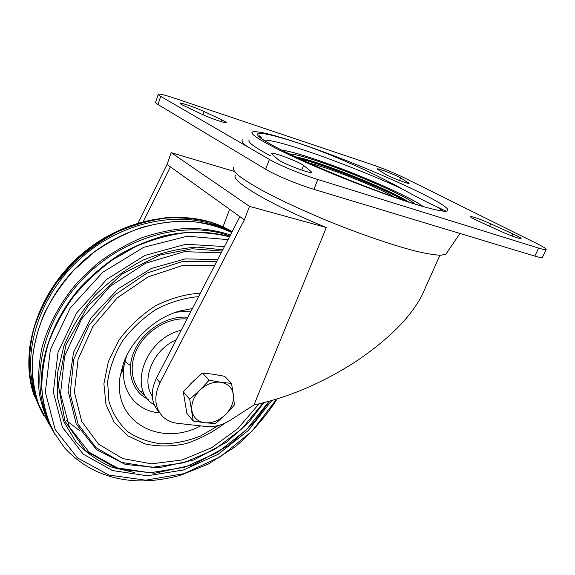 <?xml version="1.0" encoding="UTF-8"?>
<svg xmlns="http://www.w3.org/2000/svg" width="575" height="575" viewBox="0 0 575 575"><rect width="100%" height="100%" fill="white"/><g stroke="black" fill="none" stroke-linecap="round" stroke-linejoin="round"><path stroke-width="0.86" d="M233.371 394.738C234.039 401.882 231.373 408.545 225.386 414.74C219.089 420.648 212.261 423.322 204.901 422.769C197.692 421.698 193.358 417.673 191.906 410.694C191.022 403.449 193.667 396.613 199.856 390.181C206.411 384.107 213.404 381.469 220.843 382.26C228.016 383.597 232.192 387.758 233.371 394.738L231.502 383.403L220.843 382.26L209.156 380.19L199.856 390.181L189.721 399.266L193.257 421.015L204.901 422.769L215.553 423.545L225.386 414.74L234.37 405.016L233.371 394.738M193.257 421.015L186.882 413.411L183.303 391.834L192.503 381.973L202.493 373.01L213.246 374.232L224.653 376.302L231.502 383.403M202.493 373.01L209.156 380.19M183.303 391.834L189.721 399.266M190.756 383.719L194.465 380.082M235.872 174.965C228.325 179.486 268.388 203.931 326.32 227.513L249.507 206.36L244.368 219.851L160.001 382.655C153.475 396.836 154.639 408.379 163.494 417.277C167.368 420.677 172.083 422.697 177.653 423.337L206.346 426.521C214.417 427.268 222.424 425.148 230.367 420.16L253.97 404.987C288.204 397.505 321.662 383.338 354.329 362.494C387.349 340.537 409.838 318.298 421.798 295.766L425.759 286.925M159.246 412.131C151.017 403.226 150.061 391.949 156.371 378.307L239.904 216.653L244.368 219.851M143.391 221.425L170.401 166.851L167.052 164.45L138.194 222.892M229.605 209.271L223.014 226.845M326.32 227.513L253.97 404.987M234.312 171.451L171.185 152.655L167.052 164.45M249.507 206.36L171.185 152.655M249.356 139.977C246.927 141.709 253.992 146.999 270.552 155.839M415.186 204.175C384.79 194.451 339.135 176.705 305.591 161.539C271.12 145.662 255.192 136.397 257.808 133.752C261.833 132.408 275.748 135.643 299.553 143.47C272.672 134.428 256.932 130.604 252.332 131.991C248.716 134.004 267.605 145.281 303.068 161.151C338.438 176.978 385.645 195.069 415.186 204.175C434.448 210.048 445.23 212.254 447.53 210.788C454.868 205.706 360.367 163.667 299.553 143.47C331.344 154.179 371.888 172.097 401.889 188.787C416.738 197.038 428.497 203.068 437.173 206.892L446.02 211.197M160.713 96.377L269.38 159.44C278.595 164.903 302.407 174.786 317.831 179.508L538.631 248.091C543.052 249.449 545.56 249.952 546.157 249.593C546.667 248.917 543.512 246.876 536.691 243.469L404.117 177.725C394.076 172.917 383.058 168.432 371.069 164.27L174.577 98.224C165.176 95.091 159.757 93.739 158.326 94.171C157.881 94.458 158.678 95.191 160.713 96.377L157.945 104.492L265.643 169.251C274.757 174.865 298.482 184.755 313.914 189.34L534.808 256.083C539.235 257.406 541.758 257.859 542.376 257.449L542.491 257.219M377.904 169.539L385.135 174.103C388.844 176.604 408.811 184.345 409.134 183.411L400.638 177.919C396.743 175.404 377.682 168.029 377.257 168.877L377.904 169.539M512.907 233.903L490.727 223.819C482.332 219.973 470.918 215.891 470.393 216.559C470.142 217.012 472.643 218.45 477.882 220.872L500.423 231.164C509.033 235.125 520.655 239.286 521.094 238.575C521.281 238.057 518.549 236.498 512.907 233.903L511.951 235.944M221.914 119.916L204.161 111.557C196.398 107.841 180.701 102.4 180.04 103.227C179.716 103.5 181.039 104.341 183.993 105.757L201.875 114.231C209.839 118.076 225.788 123.582 226.298 122.691C226.622 122.382 225.156 121.454 221.914 119.916L221.274 121.684M271.831 153.999L278.365 159.728C281.57 163.013 310.529 174.053 311.521 172.378L311.039 171.479L303.593 165.456C299.913 162.15 272.708 151.822 271.529 153.295L271.831 153.999M158.218 94.472L155.602 102.17C155.142 102.494 155.926 103.27 157.945 104.492M446.66 253.057L445.934 254.121L440.824 255.264C435.059 255.056 426.88 253.726 416.286 251.275C393.322 245.46 360.065 234.09 326.938 220.577C301.825 210.098 280.384 200.122 262.617 190.663C252.145 184.805 244.095 179.738 238.46 175.454C234.298 171.709 232.602 168.928 233.364 167.124M247.509 146.754C242.672 143.211 240.997 140.918 242.499 139.883M170.401 166.851L239.904 216.653M258.994 403.88L237.899 428.562L211.55 447.81L181.973 459.993L151.498 463.845L122.77 458.598L98.584 444.18L81.686 421.389L74.391 392.107L78.092 359.267L92.855 326.564L117.178 297.951L148.163 276.877L182.016 265.693L214.77 265.298M200.646 425.888C160.001 447.609 111.737 421.583 120.276 375.576L123.46 363.386C131.812 339.43 154.812 317.997 179.371 311.089L192.417 308.552M187.026 318.981C169.187 317.378 148.127 329.231 138.237 346.818C128.268 364.37 130.971 384.653 143.786 394.472M123.639 369.725L122.274 366.979M36.721 398.899C20.082 356.054 37.979 295.457 81.981 257.111C125.868 218.622 187.177 209.199 226.996 230.18M46.237 415.143C29.857 373.678 45.439 314.877 86.767 274.951C128.009 234.923 187.824 220.326 229.914 235.994M160.001 382.655L156.371 378.307M265.643 169.251L269.38 159.44M313.914 189.34L317.831 179.508M534.808 256.083L538.631 248.091M399.539 180.507L400.638 177.919M408.034 183.324L408.329 182.634M489.62 226.227L490.727 223.819M203.018 114.763L204.161 111.557M301.76 170.114L303.593 165.456M310.651 172.471L311.039 171.479M263.63 140.063C269.625 139.883 282.857 143.161 303.334 149.903C332.817 159.613 372.104 175.109 401.889 188.787M437.173 206.892L442.987 211.097M308.847 162.977C328.706 167.605 376.668 186.724 394.457 197.139M299.798 158.873C324.027 164.515 382.181 187.694 403.945 200.423M296.527 157.349C319.793 161.934 387.04 188.737 407.409 201.595M295.306 156.781C317.652 160.662 389.469 189.283 408.71 202.026M289.512 154.021C304.887 153.338 403.815 192.747 414.891 204.046M281.937 150.291C303.931 152.023 404.901 192.215 422.956 206.504M54.948 434.506L46.719 416.595C42.945 403.521 41.256 389.634 41.644 374.943C44.203 345.187 57.766 313.964 79.997 287.953C91.763 275.447 104.758 264.486 118.968 255.07C133.644 246.697 148.709 240.314 164.162 235.908C187.601 230.855 209.408 231.092 229.583 236.634M277.157 398.928C265.672 416.76 251.728 432.688 235.312 446.71L208.351 464.039L181.125 475.043C168.202 478.731 155.243 480.693 142.262 480.944C110.867 480.815 84.956 469.789 64.544 447.853L53.037 431.085C47.092 418.449 43.355 404.656 41.831 389.706C41.666 374.311 43.93 358.592 48.616 342.556C54.682 326.607 62.941 311.341 73.406 296.75C84.971 282.835 98.059 270.509 112.671 259.771L135.793 246.531C151.908 239.667 168.065 235.103 184.266 232.846C200.208 231.941 215.28 233.256 229.49 236.814M276.568 399.115L252.138 431.106L220.477 456.672L184.05 473.635L145.763 480.19L108.991 475.087L77.488 457.923L55.142 429.489L45.353 392.143L50.312 349.895L70.215 308.035L102.803 272.234L143.707 247.307L187.321 236.21L228.045 239.61M271.788 400.538L248.228 430.538L217.975 454.372L183.382 469.998L147.214 475.769L112.65 470.587L83.195 454.121L62.395 427.203L53.346 392.064L58.003 352.418L76.497 313.109L106.799 279.292L144.95 255.408L185.883 244.253L224.451 246.56M134.787 472.614L112.254 467.367C98.21 461.344 86.034 452.755 75.735 441.593L63.926 421.806L57.672 398.439L57.593 372.65L63.947 345.855C71.3 327.98 81.564 311.255 94.731 295.679C109.286 281.247 125.436 269.387 143.182 260.087C161.367 252.569 179.45 248.249 197.441 247.128L222.769 249.823M269.014 401.328L246.395 429.848L217.472 452.482L184.482 467.31L150.053 472.772L117.199 467.863L89.204 452.317L69.374 426.923L60.562 393.767L64.594 356.292L81.607 318.96L109.803 286.551L145.597 263.228L184.338 251.692L221.231 252.792M263.192 402.867L241.694 428.964L214.547 449.506L183.842 462.76L152.008 467.346L121.814 462.408L96.219 447.788L78.164 424.271L70.157 393.782L73.751 359.404L89.067 325.098L114.54 295.068L147.063 273.032L182.57 261.496L216.797 261.373M224.875 423.171C212.743 432.335 199.697 439.163 185.739 443.67C171.63 446.617 158.046 446.696 144.986 443.9L127.621 435.713L114.209 422.338L105.994 404.613L103.895 383.812L108.33 361.625L119.075 339.969C129.123 326.406 141.256 315.035 155.473 305.85C170.351 298.389 185.33 294.141 200.395 293.121M218.557 425.464L200.445 436.051C187.529 441.154 174.577 443.749 161.597 443.85C148.975 442.405 137.684 438.344 127.722 431.674C118.917 423.574 112.657 413.49 108.934 401.429L107.618 381.786C109.638 367.842 114.612 354.214 122.554 340.896C132.027 328.303 143.376 317.702 156.616 309.091C170.473 302.026 184.46 297.879 198.569 296.643M159.721 412.886C136.376 411.226 119.701 390.382 124.178 365.24L126.486 356.169M175.864 312.203L191.137 311.032M148.53 399.51C131.797 391.848 125.257 370.12 134.794 349.902C144.174 329.64 167.972 315.222 187.903 317.285M123.503 373.01L121.519 369.682M143.57 392.078L140.702 391.712M42.241 413.051L33.645 394.012C29.857 380.082 28.434 365.333 29.361 349.772C31.711 333.996 36.462 318.356 43.621 302.853C52.081 287.723 62.502 273.743 74.894 260.913C88.198 249.004 102.623 239.035 118.155 231.006C134.04 224.25 150.01 219.822 166.067 217.717C181.88 216.962 196.837 218.457 210.939 222.194L232.135 231.703M43.93 415.811C37.023 403.679 32.308 390.281 29.785 375.612C28.642 360.432 29.986 344.827 33.817 328.814C39.071 312.843 46.632 297.491 56.508 282.756L73.967 262.495C87.285 250.326 101.768 240.113 117.415 231.869C133.429 224.911 149.558 220.326 165.787 218.097C181.772 217.257 196.894 218.708 211.162 222.453L230.201 230.568C190.562 207.359 128.297 215.021 83.037 252.993C37.663 290.821 18.17 352.382 34.557 396.707M48.674 423.516L38.892 405.03C34.284 391.345 32.042 376.711 32.178 361.122C33.745 345.23 37.792 329.338 44.318 313.447C52.203 297.85 62.172 283.31 74.233 269.804L94.48 251.9C109.315 241.622 124.883 233.536 141.184 227.635C157.586 223.1 173.672 220.965 189.434 221.217C204.722 222.812 218.823 226.564 231.732 232.472C191.59 211.241 129.864 220.556 85.301 259.117C40.638 297.534 21.785 358.548 37.835 402.205M53.252 431.537C46.582 419.923 41.91 407.107 39.251 393.092C37.849 378.558 38.726 363.551 41.882 348.062C48.235 324.789 60.512 302.069 77.625 282.188L96.586 264.133C110.544 253.525 125.307 244.864 140.868 238.143C156.623 232.645 172.256 229.346 187.759 228.246C202.932 228.397 217.17 230.618 230.482 234.902M130.403 365.571L124.315 361.122M154.359 405.095L152.526 403.751C127.823 387.284 146.222 337.985 181.183 330.294M152.231 395.952C140.746 379.651 153.281 349.586 176.288 339.76M439.918 255.271L421.798 295.766M251.951 133.019L252.332 131.991M542.376 257.449L546.157 249.593M445.934 254.121L459.978 233.472M418.629 205.225C390.863 196.571 347.94 180.198 313.993 165.255C280.277 150.506 258.139 138.093 259.131 135.743C260.108 135.865 260.978 136.864 261.762 138.755M281.412 150.025C292.294 151.354 320.814 160.518 350.779 172.327C380.837 184.316 408.904 196.822 423.401 206.633M269.661 401.149L253.403 423.071L229.245 445.115L193.286 464.83L154.56 473.261L117.156 468.769L85.668 450.85L64.961 421.123L58.283 384.862L65.902 344.971L88.061 305.871L122.166 273.93L160.145 254.991L192.064 248.774L222.13 251.059M263.846 402.701L248.803 422.309L226.363 442.326L193.904 459.935L159.095 467.755L125.336 464.435L96.42 449.542L76.202 423.955L67.965 390.173L73.564 352.267L91.195 317.659L118.378 288.636L151.426 268.432L185.294 258.887L217.724 259.584M126.586 355.954L124.178 365.24L120.276 375.576M80.062 430.948L66.628 420.763M54.431 433.622L46.388 415.603C42.744 402.478 41.17 388.571 41.666 373.894C44.44 344.181 58.125 313.123 80.371 287.306C92.144 274.9 105.11 264.033 119.284 254.703C133.925 246.416 148.939 240.098 164.342 235.757C187.694 230.776 209.444 231.064 229.59 236.62M122.331 367.102L123.057 368.216"/></g></svg>
